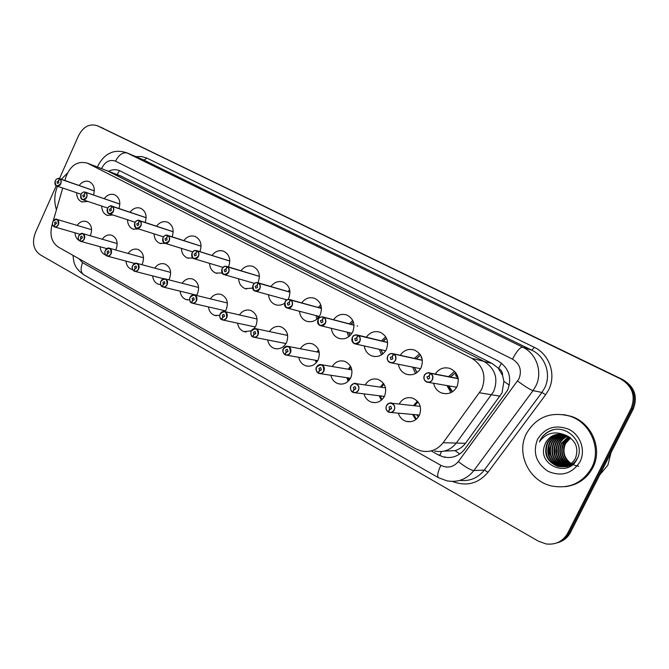 <?xml version="1.0" encoding="UTF-8"?>
<svg xmlns="http://www.w3.org/2000/svg" width="669" height="669" viewBox="0 0 669 669"><rect width="100%" height="100%" fill="white"/><g stroke="black" fill="none" stroke-linecap="round" stroke-linejoin="round"><path stroke-width="1" d="M446.951 385.52L450.881 392.628L446.951 385.52M412.614 367.114L415.549 373.503L412.614 367.114M379.39 349.352L381.489 354.921L379.39 349.352M347.219 332.192L348.608 336.833L347.219 332.192M316.052 315.601L316.855 319.188L316.052 315.601M285.822 299.536L285.931 300.64L285.822 299.536M412.648 414.454L415.725 419.664L412.648 414.454M379.189 395.747L381.347 400.221L379.189 395.747M346.81 377.701L348.189 381.271L346.81 377.701M315.45 360.257L316.194 362.765L315.45 360.257M285.069 343.373L285.32 344.594L285.069 343.373M444.091 451.132L455.096 450.647C459.344 449.275 462.806 446.825 465.473 443.313L502.026 392.937L503.899 381.338L502.57 375.401C502.628 372.265 501.315 369.94 498.639 368.418L501.507 363.125M465.473 443.313L456.275 443.07C450.53 450.187 443.296 452.821 434.582 450.973C443.296 452.821 450.53 450.187 456.275 443.07L493.68 391.465C498.489 378.637 495.269 368.619 484.022 361.411L107.191 170.754M419.639 353.759L414.42 358.425L419.639 353.759M352.747 320.451L349.327 323.871L352.747 320.451M289.644 289.719L288.088 291.55L289.644 289.719M417.389 401.149L413.442 405.64L417.389 401.149M350.548 366.269L348.139 369.229L350.548 366.269M287.436 334.216L286.725 335.236L287.436 334.216M318.553 349.87L316.972 351.953L318.553 349.87M383.479 383.37L380.285 387.108L383.479 383.37M259.371 275.419L258.819 276.138L259.371 275.419M320.752 304.755L318.243 307.447L320.752 304.755M385.695 336.791L381.372 340.856L385.695 336.791M454.619 371.379L448.514 376.639L454.619 371.379M498.639 368.418L492.091 363.476L120.88 176.006M498.296 368.251L502.57 375.401M77.111 225.394C79.82 221.79 82.973 220.519 86.577 221.581C91.369 224.215 92.69 228.748 90.516 235.17L90.231 235.756M79.109 240.43C76.567 238.883 75.187 236.341 74.97 232.787M102.24 239.226C105 235.53 108.244 234.234 111.966 235.329C116.933 238.03 118.304 242.646 116.097 249.177L115.687 249.997M105.459 254.914L105.459 254.914C102.24 253.584 100.467 250.858 100.124 246.744M128.097 253.459C130.907 249.679 134.243 248.35 138.098 249.47C143.241 252.238 144.68 256.946 142.422 263.594L141.861 264.673M131.559 269.364L132.671 269.649L131.559 269.364C128.256 268.018 126.408 265.267 126.015 261.111M154.715 268.127C157.575 264.255 161.003 262.892 165 264.029C170.327 266.864 171.833 271.664 169.533 278.438L168.789 279.826M160.677 284.643L158.436 284.241C155.049 282.887 153.126 280.11 152.666 275.912M182.119 283.246C185.02 279.266 188.558 277.861 192.714 279.032C198.225 281.933 199.814 286.834 197.472 293.733L196.494 295.464M189.653 299.913L186.124 299.57C182.654 298.198 180.647 295.405 180.12 291.174M210.342 298.842C213.302 294.745 216.94 293.29 221.263 294.485C226.983 297.462 228.647 302.463 226.256 309.496L224.985 311.629M219.741 315.408L214.665 315.367C211.103 313.987 209.021 311.177 208.419 306.92M239.427 314.94C242.429 310.7 246.184 309.195 250.691 310.416C256.628 313.468 258.385 318.578 255.943 325.744L254.036 328.646M251.368 330.821L244.101 331.657C240.455 330.277 238.289 327.45 237.595 323.169M269.415 331.565C272.459 327.166 276.33 325.602 281.039 326.848C287.218 329.976 289.058 335.194 286.566 342.511C283.681 347.679 279.642 349.661 274.466 348.457C270.744 347.086 268.478 344.251 267.692 339.952M300.331 348.75C303.417 344.175 307.422 342.528 312.348 343.807C318.779 347.01 320.719 352.346 318.176 359.822C315.25 365.023 311.127 367.013 305.817 365.809C302.012 364.438 299.662 361.603 298.759 357.313M332.234 366.528C335.345 361.745 339.492 360.006 344.669 361.31C351.367 364.588 353.416 370.049 350.824 377.692C347.847 382.927 343.64 384.934 338.205 383.722C334.324 382.359 331.874 379.549 330.854 375.267M365.165 384.943C368.284 379.917 372.583 378.06 378.044 379.39C385.035 382.752 387.2 388.338 384.55 396.157C381.531 401.417 377.241 403.44 371.663 402.228C367.733 400.898 365.182 398.105 364.028 393.874M399.167 404.059C402.278 398.716 406.735 396.725 412.53 398.072C419.831 401.517 422.122 407.237 419.413 415.24C416.361 420.533 411.987 422.574 406.275 421.361C402.295 420.065 399.652 417.331 398.339 413.158M87.957 201.469L81.827 201.896C78.44 200.34 76.718 197.296 76.684 192.772M113.078 215.033L107.09 215.309C103.603 213.729 101.822 210.651 101.738 206.06M138.876 229.007L133.089 229.116C129.51 227.51 127.654 224.391 127.528 219.75M165.343 243.399L159.858 243.332C156.178 241.701 154.246 238.54 154.079 233.849M192.94 258.1L187.429 257.975C183.649 256.319 181.642 253.125 181.416 248.375M211.998 255.433C215.293 251.218 219.198 249.821 223.697 251.235C229.442 254.412 231.056 259.597 228.564 266.78L228.489 266.948M222.133 272.994L215.844 273.069C211.964 271.388 209.874 268.152 209.581 263.36M240.999 270.736C244.361 266.413 248.383 264.983 253.058 266.438C259.003 269.699 260.709 274.984 258.159 282.31L258.15 282.862L289.961 292.119L257.925 282.761C255.943 282.167 254.312 282.945 253.024 285.094C252.255 288.54 252.915 290.522 255.014 291.04C252.748 289.836 252.088 287.854 253.033 285.103M252.648 288.113L245.147 288.623C241.158 286.926 238.975 283.656 238.616 278.814M270.895 286.541C274.323 282.092 278.471 280.62 283.338 282.117C289.51 285.462 291.291 290.864 288.69 298.315L288.08 299.461M284.609 303.249C281.632 305.256 278.547 305.733 275.369 304.671C271.271 302.957 269.005 299.653 268.562 294.778M301.727 302.865C305.223 298.274 309.504 296.752 314.572 298.29C320.978 301.727 322.851 307.238 320.2 314.84C316.914 320.61 312.364 322.742 306.561 321.237C302.363 319.506 299.996 316.178 299.461 311.269M333.53 319.74C337.084 314.99 341.516 313.401 346.81 314.99C353.475 318.511 355.44 324.156 352.73 331.908C349.394 337.728 344.736 339.869 338.765 338.33C334.467 336.599 332 333.262 331.364 328.32M366.361 337.201C369.974 332.259 374.556 330.603 380.109 332.234C387.033 335.855 389.107 341.616 386.339 349.527C382.944 355.398 378.177 357.555 372.048 356C367.649 354.261 365.073 350.916 364.321 345.973M400.254 355.289C403.909 350.121 408.667 348.373 414.512 350.046C421.721 353.767 423.912 359.671 421.077 367.749C417.632 373.67 412.756 375.836 406.451 374.255C401.969 372.533 399.284 369.196 398.389 364.262M435.26 374.063C438.956 368.602 443.89 366.746 450.07 368.468C457.588 372.29 459.904 378.336 457.002 386.59C453.498 392.552 448.514 394.735 442.042 393.146C437.493 391.44 434.691 388.137 433.629 383.245M52.416 223.722L51.814 225.804C49.606 235.455 51.822 242.571 58.454 247.154L415.733 448.832L420.818 450.889C429.774 452.804 437.217 450.078 443.137 442.719L456.275 443.07L493.68 391.465C498.489 378.637 495.269 368.619 484.022 361.411L108.646 171.373L87.296 163.119C77.604 160.685 70.488 165.293 65.938 176.925L64.901 180.505M443.137 442.719L481.688 389.341C486.656 376.07 483.353 365.717 471.787 358.283L87.296 163.119M62.727 188.031L53.227 220.904M183.85 240.589C187.086 236.475 190.866 235.112 195.206 236.483C200.725 239.552 202.289 244.603 199.897 251.636M156.529 226.197C159.69 222.175 163.37 220.829 167.559 222.167C172.819 225.093 174.341 229.969 172.134 236.809M129.987 212.232C133.089 208.285 136.66 206.972 140.716 208.268C145.733 211.061 147.222 215.786 145.165 222.443M104.197 198.668C107.232 194.804 110.72 193.5 114.633 194.771C119.442 197.439 120.88 202.013 118.965 208.502M79.126 185.489C82.111 181.692 85.498 180.413 89.286 181.65C93.894 184.209 95.299 188.65 93.493 194.98M100.099 126.951L621.76 379.281C633.476 386.423 636.947 396.257 632.163 408.784L569.11 532.783C566.342 537.993 562.136 541.413 556.499 543.044C562.136 541.413 566.342 537.993 569.11 532.783L632.163 408.784C636.947 396.257 633.476 386.423 621.76 379.281L100.291 127.035L622.906 379.666C634.563 386.766 638.017 396.55 633.259 409.018L570.515 532.373C567.764 537.558 563.582 540.962 557.963 542.584M431.288 450.956L438.438 454.97L443.472 456.977C451.993 458.733 459.051 456.149 464.646 449.234L507.528 390.362C512.253 377.768 509.059 367.942 497.945 360.867L119.483 170.612C115.929 169.19 112.275 169.408 108.52 171.264M59.466 178.598L78.674 135.422C83.416 126.575 89.629 123.347 97.306 125.722L620.606 378.897C632.381 386.072 635.868 395.956 631.059 408.55L567.688 533.193C562.913 541.438 555.722 545.026 546.113 543.947L538.47 541.221L40.065 254.688C33.475 249.746 31.878 242.513 35.265 232.988L56.271 185.765M430.284 373.185L430.167 373.319C427.717 372.449 425.802 373.168 424.414 375.476C421.637 380.669 429.833 385.026 432.249 379.607C433.219 377.065 432.642 375.033 430.51 373.494L430.635 373.369C432.843 374.949 433.445 377.057 432.442 379.691C431.145 381.899 429.314 382.701 426.931 382.099C424.129 380.72 423.268 378.495 424.322 375.426C425.626 373.185 427.483 372.39 429.883 373.018L458.232 378.604M430.51 373.494L429.08 376.145L429.674 378.253L427.834 379.055L426.973 376.823L428.963 376.087L430.167 373.319M428.294 382.334L456.668 387.234M430.635 373.369L458.248 378.713M457.504 378.378L458.206 378.478L457.504 378.378M458.106 377.943L455.999 375.97L455.731 372.683L450.254 376.973M457.262 375.276L456.818 376.145L457.947 377.241M455.999 375.97L456.81 376.137L455.564 373.118M388.162 411.87C386.055 410.273 385.486 408.182 386.465 405.615C387.669 403.507 389.391 402.713 391.641 403.223C394.493 404.561 395.387 406.794 394.334 409.938C393.138 412.029 391.424 412.823 389.191 412.33L388.53 411.92C390.897 412.823 392.77 412.137 394.141 409.863C396.868 404.72 388.881 400.346 386.54 405.673C385.587 408.165 386.138 410.189 388.196 411.736L389.601 409.135L390.821 409.252M389.601 409.135L389.024 407.045L390.746 406.242L391.649 408.483L389.709 409.194L388.53 411.92M389.709 409.194L390.696 409.294M388.171 411.878L388.179 411.878C387 411.042 386.272 409.763 385.971 408.031L386.456 405.615C388.89 403.089 390.621 402.286 391.641 403.223L420.266 406.392M414.839 414.646L413.793 414.989L413.609 414.537M416.754 414.822L418.351 417.013M413.71 414.788L416.411 419.12M393.456 353.859L393.339 353.985C390.972 353.157 389.115 353.876 387.761 356.151C385.051 361.26 392.971 365.466 395.329 360.139C396.274 357.639 395.722 355.649 393.665 354.16L393.798 354.035C395.923 355.574 396.491 357.631 395.513 360.223C394.242 362.414 392.452 363.208 390.136 362.615C387.46 361.268 386.64 359.094 387.686 356.092C388.965 353.884 390.763 353.09 393.096 353.709L422.34 360.24M393.665 354.16L392.268 356.769L392.845 358.827L391.047 359.621L390.228 357.455L392.159 356.711L393.339 353.985M393.798 354.035L422.348 360.34M422.039 358.626L421.102 356.059M352.295 337.427C353.55 335.244 355.306 334.458 357.572 335.06L387.619 342.428M357.89 335.194L357.773 335.32C355.482 334.525 353.684 335.244 352.362 337.485C352.32 343.908 354.762 345.196 359.671 341.341C360.599 338.882 360.073 336.933 358.091 335.487L356.728 338.054L357.271 340.069L355.523 340.864L354.746 338.74L356.619 337.996L357.773 335.32M358.091 335.487L387.627 342.511M383.019 341.257L385.018 339.15M323.52 317.156L323.403 317.282C321.187 316.521 319.439 317.24 318.151 319.447C318.093 325.753 320.451 326.99 325.218 323.169C326.129 320.752 325.627 318.845 323.712 317.441L323.838 317.323C325.82 318.779 326.347 320.752 325.402 323.252C324.181 325.402 322.475 326.188 320.292 325.619C317.834 324.348 317.098 322.274 318.093 319.406C319.33 317.231 321.045 316.454 323.236 317.039L354.018 325.142M323.712 317.441L322.383 319.974L322.901 321.948L321.195 322.734L320.459 320.66L322.274 319.916L323.403 317.282M323.838 317.323L354.018 325.226M357.095 325.912L357.672 326.062M290.296 299.729L321.48 308.384L290.17 299.846C288.03 299.11 286.332 299.829 285.078 302.003C285.002 308.192 287.277 309.396 291.918 305.608C292.805 303.233 292.32 301.359 290.471 299.996L289.175 302.497L289.669 304.428L288.005 305.206L287.31 303.182L289.075 302.438L290.17 299.846M290.471 299.996L321.488 308.459M352.538 392.126C350.506 390.579 349.962 388.538 350.916 386.013C352.103 383.914 353.792 383.128 355.983 383.638C358.709 384.934 359.554 387.125 358.517 390.186C357.338 392.26 355.665 393.054 353.491 392.561L352.889 392.176C355.18 393.038 356.995 392.352 358.333 390.111C360.992 385.043 353.274 380.82 350.991 386.063C350.063 388.513 350.589 390.495 352.571 392.001L353.934 389.433L355.022 389.575M353.934 389.433L353.391 387.384L355.072 386.598L355.925 388.781L354.043 389.492L352.889 392.176M354.043 389.492L354.896 389.609M382.099 396.115L380.418 396.675L380.276 395.889M383.178 396.249L383.83 397.428M380.352 396.483L382.007 399.636M318.143 372.926L318.126 373.068C316.161 371.554 315.643 369.556 316.579 367.072C317.75 364.99 319.397 364.204 321.53 364.705C324.139 365.976 324.933 368.117 323.921 371.111C322.759 373.168 321.12 373.954 319.004 373.461L318.452 373.101C320.677 373.929 322.433 373.243 323.737 371.027C323.788 364.655 321.421 363.351 316.638 367.114C315.735 369.531 316.236 371.471 318.143 372.926L319.481 370.4L320.443 370.551M319.481 370.4L318.962 368.393L320.61 367.616L321.404 369.748L319.59 370.459L318.452 373.101M319.59 370.459L320.326 370.576M351.844 369.857L321.53 364.705C319.305 364.262 317.65 365.048 316.571 367.072C315.375 368.435 315.893 370.434 318.126 373.068L318.452 373.118M350.18 378.211L348.097 378.93L348.29 377.926M348.031 378.754L348.842 380.619M284.869 354.486L284.86 354.629C282.962 353.157 282.469 351.208 283.38 348.766C284.534 346.693 286.14 345.915 288.222 346.417C290.722 347.654 291.475 349.736 290.48 352.663C289.334 354.704 287.737 355.49 285.671 355.005L285.17 354.654C287.319 355.456 289.025 354.762 290.296 352.588C290.371 346.325 288.08 345.062 283.439 348.8C282.544 351.175 283.02 353.073 284.869 354.486L286.173 352.003L287.043 352.162M286.173 352.003L285.68 350.038L287.285 349.26L288.046 351.342L286.273 352.061L285.17 354.654M286.273 352.061L286.926 352.178M319.247 352.387L288.222 346.417C286.499 345.756 284.877 346.542 283.372 348.758C282.201 350.13 282.694 352.086 284.86 354.629L285.161 354.687M317.123 361.611L316.546 361.101L317.181 360.558M526.486 433.453C536.304 416.979 550.788 411.218 569.929 416.16C590.543 422.591 601.857 448.991 591.597 467.907C582.515 483.135 569.185 489.156 551.607 485.987C528.853 481.086 515.849 453.197 526.486 433.453M563.591 414.588L571.175 416.327C591.697 422.733 602.978 449.016 592.759 467.84C586.755 478.803 577.556 485.084 565.163 486.681M611.048 452.679L607.878 465.156L599.708 474.982M578.76 466.209C572.263 465.348 567.638 461.903 564.879 455.882M563.582 448.238L564.929 442.552L566.543 439.633M562.102 434.265C555.73 434.549 550.972 437.401 547.827 442.828C543.889 453.733 547.292 461.526 558.046 466.218L562.746 466.778M561.851 434.231C555.362 434.424 550.512 437.283 547.301 442.811C543.353 453.733 546.765 461.543 557.536 466.243C565.397 467.882 571.385 465.214 575.482 458.232C579.036 447.553 575.465 439.767 564.761 434.867L564.368 434.75C556.098 432.977 549.851 435.644 545.636 442.753L544.415 446.064C537.675 465.356 568.173 477.658 576.82 459.561C586.236 443.965 567.036 423.544 550.62 430.61C545.912 432.609 542.4 435.87 540.075 440.386L539.365 441.966L540.376 440.511C546.824 432.994 554.827 431.079 564.368 434.75M563.089 434.432C557.16 435.042 552.77 437.869 549.918 442.903C546.004 453.733 549.391 461.468 560.078 466.126L563.75 466.686M564 466.694C568.115 466.745 571.761 465.29 574.93 462.329M562.838 434.39C556.8 434.917 552.318 437.752 549.4 442.886C545.478 453.733 548.864 461.485 559.577 466.151L563.499 466.711M563.75 466.719C569.896 466.485 574.454 463.642 577.406 458.198M564.059 434.666C558.59 435.552 554.559 438.32 551.975 442.978C548.087 453.724 551.457 461.409 562.085 466.034L564.728 466.527M564.979 466.544L565.74 466.586M565.991 466.594L566.727 466.594M563.816 434.599C558.23 435.427 554.116 438.212 551.457 442.962C547.568 453.724 550.947 461.426 561.584 466.059L564.485 466.569M564.736 466.586L565.489 466.619M565.74 466.619L571.401 465.54L570.674 465.29M565.021 434.95C560.012 436.071 556.34 438.764 553.999 443.054C550.144 453.724 553.497 461.359 564.059 465.942L565.698 466.301M565.949 466.343L566.702 466.435M566.952 466.452L567.697 466.494M564.778 434.875C559.66 435.937 555.897 438.655 553.497 443.029C549.634 453.724 552.987 461.367 563.566 465.967L565.456 466.36M565.706 466.402L566.467 466.477M566.718 466.494L567.463 466.527M565.974 435.293C561.442 436.589 558.113 439.199 556.006 443.121C552.176 453.724 555.504 461.301 566.007 465.858L566.643 466.017M565.74 435.201C561.082 436.464 557.67 439.09 555.504 443.104C551.666 453.724 555.011 461.317 565.522 465.883L566.409 466.092M566.66 466.151L567.421 466.276M566.919 435.703C562.855 437.133 559.878 439.625 557.979 443.196C554.191 453.532 557.394 461.025 567.58 465.674M567.839 465.741L568.591 465.942M566.685 435.594C562.504 436.991 559.435 439.525 557.486 443.171C553.681 453.666 556.968 461.192 567.345 465.766M567.856 436.163C564.26 437.685 561.617 440.051 559.92 443.263C556.223 453.022 559.083 460.356 568.499 465.256M568.759 465.348L569.52 465.599M567.621 436.046C563.908 437.543 561.182 439.943 559.435 443.246C555.722 453.147 558.665 460.523 568.274 465.365M568.525 465.457L569.286 465.691M568.775 436.69L561.843 443.33C558.255 452.52 560.773 459.67 569.403 464.779M569.662 464.888L570.423 465.198M568.541 436.556L561.366 443.313C557.745 452.645 560.354 459.837 569.177 464.905M569.436 465.014L570.197 465.298M570.448 465.39L571.201 465.616M569.679 437.292L563.741 443.396C560.271 452.027 562.453 458.967 570.289 464.219M570.548 464.353L571.318 464.721M571.569 464.838L572.087 465.047M569.453 437.133L563.265 443.38C559.761 452.144 562.035 459.143 570.072 464.37M570.331 464.495L571.092 464.846M571.351 464.955L571.911 465.172M570.582 437.969L565.606 443.463C562.269 451.533 564.126 458.24 571.167 463.584M571.426 463.742L572.196 464.186M570.356 437.794L565.146 443.447C561.776 451.659 563.708 458.424 570.95 463.751M571.209 463.91L571.978 464.328M561.099 434.156C554.275 434.064 549.14 436.932 545.712 442.753L544.415 446.064M579.998 461.769C572.137 473.736 561.483 476.922 548.045 471.327C536.07 463.157 532.574 452.478 537.542 439.307C545.11 427.458 555.638 424.179 569.135 429.448C580.625 435.268 585.818 450.496 579.998 461.769M560.12 449.635L560.17 451.935M561.818 458.416L564.912 463.366M565.589 464.119L566.978 465.482M558.314 448.272L558.423 453.256M556.499 447.394L556.641 454.092M558.239 458.976L561.299 463.676M554.66 446.683L554.835 454.761M549.006 444.985L549.232 456.333M552.736 429.983C546.314 432.149 541.857 436.146 539.365 441.966M560.848 456.492L564.302 462.906M565.046 463.793L566.576 465.331M557.269 457.253L560.681 463.241M546.038 449.083L546.105 452.269M61.397 179.275L67.46 173.012M56.455 209.74C53.946 202.172 54.298 194.345 57.501 186.258M258.15 282.862L258.033 282.97C255.959 282.268 254.312 282.987 253.083 285.136C252.982 291.207 255.182 292.37 259.697 288.623C260.567 286.282 260.107 284.442 258.318 283.129L257.047 285.579L257.523 287.478L255.901 288.255L255.24 286.273L256.955 285.529L258.033 282.97M258.318 283.129L289.97 292.186M227.042 266.53L259.421 276.347L226.916 266.647C224.909 265.969 223.304 266.688 222.108 268.804C221.991 274.775 224.123 275.896 228.514 272.183C229.367 269.875 228.932 268.077 227.201 266.789L225.955 269.214L226.415 271.07L224.826 271.848L224.207 269.908L225.863 269.164L226.916 266.647M227.201 266.789L259.421 276.406M196.912 250.724L196.786 250.833C194.846 250.181 193.282 250.9 192.12 252.991C191.978 258.853 194.043 259.94 198.317 256.26C199.153 253.986 198.735 252.221 197.062 250.975L197.196 250.875C198.927 252.163 199.362 253.986 198.501 256.336C197.355 258.401 195.816 259.171 193.868 258.652C191.769 257.506 191.167 255.608 192.078 252.966C193.224 250.875 194.779 250.114 196.736 250.649L229.81 261.035M197.062 250.975L195.85 253.367L196.285 255.182L194.738 255.951L194.144 254.061L195.758 253.317L196.786 250.833M197.196 250.875L229.81 261.086M287.662 335.437L255.993 328.713C253.835 328.253 252.255 329.031 251.251 331.046C252.397 328.997 253.977 328.228 255.993 328.713C258.393 329.926 259.104 331.958 258.134 334.826C257.013 336.85 255.441 337.628 253.434 337.151L252.974 336.816C255.056 337.586 256.712 336.892 257.95 334.751C258.042 328.604 255.834 327.384 251.318 331.088C250.44 333.421 250.9 335.286 252.69 336.658L253.961 334.207L254.747 334.366M253.961 334.207L253.484 332.284L255.056 331.506L255.775 333.547L254.061 334.257L252.974 336.816M254.061 334.257L254.63 334.375M251.251 331.046C250.382 331.648 251.118 337.042 252.681 336.8L252.69 336.8C250.842 335.37 250.373 333.455 251.26 331.055M257.055 318.979L224.809 311.587C222.936 311.077 221.389 311.846 220.168 313.903C221.305 311.871 222.844 311.11 224.809 311.587C227.109 312.766 227.786 314.756 226.833 317.558C225.729 319.573 224.199 320.342 222.242 319.874L221.824 319.556C223.831 320.292 225.445 319.598 226.657 317.482C226.766 311.453 224.625 310.265 220.226 313.937C219.373 316.245 219.808 318.068 221.539 319.397L222.785 316.981L223.496 317.139M222.785 316.981L222.334 315.099L223.864 314.33L224.541 316.32L222.877 317.039L221.824 319.556M222.877 317.039L223.387 317.148M227.385 302.998L194.604 295.004C192.973 294.368 191.459 295.138 190.071 297.304C191.192 295.297 192.689 294.527 194.604 295.004C196.82 296.15 197.464 298.098 196.535 300.849C195.44 302.84 193.943 303.601 192.045 303.141L191.652 302.84C193.6 303.55 195.172 302.856 196.352 300.766C196.485 294.845 194.411 293.699 190.13 297.337C189.294 299.603 189.712 301.393 191.384 302.689L192.597 300.306L193.249 300.456M192.597 300.306L192.162 298.458L193.667 297.697L194.311 299.645L192.689 300.356L191.652 302.84M192.689 300.356L193.14 300.465M191.376 302.831L191.393 302.831C189.478 302.631 189.511 297.981 190.071 297.304M167.727 235.404L201.085 246.167L167.601 235.513C165.711 234.886 164.198 235.605 163.052 237.662C162.902 243.424 164.9 244.478 169.065 240.832C169.884 238.59 169.483 236.868 167.86 235.647L166.673 238.005L167.091 239.795L165.578 240.556L165.017 238.699L166.589 237.955L167.601 235.513M167.86 235.647L201.085 246.217M139.428 220.561L173.212 231.725L139.303 220.661C137.471 220.059 135.991 220.77 134.879 222.81C134.703 228.472 136.652 229.492 140.707 225.879C141.51 223.672 141.126 221.974 139.553 220.795L138.399 223.12L138.792 224.868L137.321 225.629L136.785 223.814L138.307 223.07L139.303 220.661M139.553 220.795L173.212 231.775M111.982 206.161L111.857 206.261C110.076 205.676 108.646 206.395 107.55 208.402C108.612 206.361 110.05 205.609 111.857 206.102L146.151 217.701M110.887 208.636L111.347 210.4L109.908 211.161L109.398 209.372L110.887 208.636L111.857 206.261M112.241 206.295C113.814 207.482 114.198 209.205 113.379 211.454C112.3 213.461 110.87 214.214 109.072 213.729C107.191 212.675 106.672 210.894 107.525 208.385C107.366 213.971 109.248 214.958 113.203 211.379C113.998 209.205 113.63 207.541 112.108 206.387L146.151 217.751M112.108 206.387L110.97 208.678M85.356 192.187L85.231 192.279C83.5 191.727 82.103 192.438 81.033 194.42C80.84 199.897 82.663 200.859 86.518 197.313C87.296 195.164 86.945 193.533 85.465 192.413L85.607 192.321C87.137 193.475 87.497 195.172 86.694 197.388C85.64 199.37 84.235 200.123 82.496 199.646C80.673 198.618 80.18 196.87 81.016 194.403C82.078 192.404 83.491 191.652 85.239 192.137L119.868 204.078M85.465 192.413L84.361 194.671L84.72 196.36L83.316 197.112L82.831 195.365L84.277 194.629L85.231 192.279M85.607 192.321L119.868 204.12M59.508 178.623L94.337 190.824L59.382 178.715C57.701 178.18 56.338 178.891 55.293 180.847C56.33 178.857 57.701 178.105 59.407 178.581C57.885 178.013 56.497 178.757 55.251 180.822C54.657 183.983 55.134 185.706 56.689 185.974C54.925 184.97 54.457 183.256 55.276 180.839C55.084 186.233 56.857 187.169 60.62 183.649C61.381 181.542 61.046 179.936 59.616 178.84L58.529 181.073L58.872 182.729L57.501 183.482L57.032 181.759L58.446 181.031L59.382 178.715M59.616 178.84L94.337 190.866M162.166 286.499L162.166 286.641C160.501 285.32 160.092 283.522 160.928 281.231C162.015 279.232 163.487 278.471 165.343 278.94C167.476 280.052 168.086 281.958 167.175 284.651C166.104 286.633 164.641 287.394 162.784 286.934L162.425 286.65C164.323 287.327 165.845 286.641 166.999 284.576C167.141 278.756 165.134 277.643 160.97 281.256C160.142 283.489 160.543 285.237 162.166 286.499L163.353 284.149L163.947 284.3M163.353 284.149L162.935 282.343L164.407 281.582L165.017 283.489L163.445 284.2L162.425 286.65M198.593 287.486L165.343 278.94C163.905 278.254 162.433 279.015 160.92 281.214C160.351 281.833 160.384 286.608 162.166 286.641L162.408 286.7M133.842 270.811L133.85 270.945C132.236 269.666 131.852 267.901 132.671 265.643C133.733 263.661 135.171 262.909 136.986 263.36C139.035 264.456 139.62 266.321 138.726 268.963C137.672 270.92 136.242 271.673 134.436 271.229L134.101 270.953C135.932 271.606 137.421 270.92 138.55 268.888C138.709 263.16 136.76 262.089 132.696 265.66C131.893 267.868 132.278 269.582 133.842 270.811L135.004 268.495L135.556 268.637M135.004 268.495L134.611 266.714L136.041 265.961L136.627 267.826L135.096 268.545L134.101 270.953M170.662 272.417L136.986 263.36C135.723 262.624 134.277 263.385 132.654 265.626C131.601 267.174 132.002 268.946 133.85 270.945L134.084 271.012M105.267 250.507C106.312 248.567 107.717 247.814 109.482 248.258C111.455 249.32 112.007 251.151 111.138 253.743C110.101 255.683 108.696 256.436 106.94 256.001L106.63 255.734C108.411 256.369 109.858 255.675 110.962 253.668C111.138 248.04 109.248 247.003 105.284 250.541C104.498 252.715 104.866 254.396 106.379 255.6L107.517 253.308L108.027 253.442M107.517 253.308L107.14 251.561L108.545 250.816L109.097 252.639L107.609 253.359L106.63 255.734M80.012 241.116L79.979 240.965C81.71 241.576 83.115 240.89 84.194 238.908C84.386 233.372 82.555 232.36 78.691 235.873C79.703 233.916 81.074 233.172 82.797 233.606C84.704 234.643 85.231 236.433 84.369 238.984C83.349 240.907 81.986 241.651 80.272 241.225L80.012 241.116M79.745 240.84L79.745 240.974C78.24 239.753 77.88 238.055 78.674 235.864C77.913 238.013 78.265 239.669 79.745 240.84L80.857 238.574L80.489 236.868L81.861 236.115L82.387 237.913L80.941 238.624L79.979 240.965M117.209 243.549L82.797 233.606C81.802 232.795 80.422 233.54 78.649 235.848C77.947 238.373 78.306 240.087 79.745 240.974L79.971 241.032M80.857 238.574L81.325 238.708M53.88 226.507L53.888 226.64C52.425 225.453 52.09 223.789 52.859 221.623C53.871 219.7 55.218 218.955 56.89 219.382C58.738 220.394 59.24 222.158 58.395 224.659C57.392 226.557 56.054 227.301 54.39 226.883L54.114 226.64C55.795 227.226 57.166 226.54 58.22 224.583C58.429 219.139 56.648 218.153 52.876 221.631C52.115 223.747 52.45 225.369 53.88 226.507L54.975 224.282L55.41 224.408M54.975 224.282L54.624 222.601L55.962 221.857L56.464 223.613L55.05 224.324L54.114 226.64M91.62 229.71L56.89 219.382C56.02 218.546 54.674 219.281 52.843 221.606C52.149 224.115 52.5 225.796 53.888 226.64L54.097 226.707M500.086 396.199L479.598 392.787M492.091 363.476L471.787 358.283M122.327 176.616L88.099 163.487M117.175 174.584L119.475 170.612M439.784 455.656L441.481 451.542M455.096 450.647L459.804 453.967M503.899 381.338L509.343 385.177M103.511 128.456L97.565 125.847M622.906 379.666L620.606 378.897M633.259 409.018L631.059 408.55M570.515 532.373L567.688 533.193M78.942 258.719L82.605 262.708L440.871 465.331C447.62 468.517 453.44 467.271 458.332 461.585L518.943 378.855C522.113 370.434 519.955 363.861 512.471 359.136L115.511 161.187C109.95 159.23 105.434 161.438 101.956 167.794L101.621 168.613M97.482 167.024L98.067 165.611C103.018 156.103 108.905 153.636 109.841 153.251C110.653 152.841 116.531 149.404 126.658 152.766L522.715 347.186C536.655 353.617 542.994 372.382 535.693 386.289L533.026 390.637L541.932 392.435L544.524 388.212C551.632 374.707 545.444 356.477 531.847 350.205L142.99 159.615M135.857 156.621L141.535 156.496L146.871 158.11L534.28 347.328L531.847 350.205L522.715 347.186C520.081 347.228 516.669 351.208 512.471 359.136M534.28 347.328C549.558 354.344 556.549 374.832 548.555 390.002L545.636 394.752L488.044 472.239C478.276 483.687 466.435 486.756 452.52 481.437M517.605 381.046C524.973 386.456 530.107 389.659 533.026 390.637L473.869 470.558L484.314 470.073L541.932 392.435L545.636 394.752M458.332 461.585C465.432 467.129 470.608 470.123 473.869 470.558C466.736 479.372 457.705 482.784 446.767 480.794L438.446 477.683C436.941 476.144 437.752 472.03 440.871 465.331M459.871 480.392C469.805 481.463 477.959 478.026 484.314 470.073L488.044 472.239M115.511 161.187C118.931 154.69 122.853 151.98 127.261 153.05L144.061 160.092L146.871 158.11M82.605 262.708C80.33 268.453 80.69 272.467 83.684 274.742L438.446 477.683M440.043 454.962L438.438 454.97M456.593 387.359L455.388 386.966M456.952 378.269L458.181 378.328M452.528 391.708L448.807 385.837M450.371 376.998L455.572 372.926M455.714 375.309L457.22 375.234M414.521 405.757L418.058 401.935M417.046 372.574L414.404 367.465M416.21 358.818L420.65 355.222M421.403 357.99L421.896 358.107M421.144 357.355L421.696 357.48M358.216 335.37C360.273 336.858 360.817 338.874 359.855 341.416C358.609 343.59 356.861 344.384 354.612 343.799C352.053 342.486 351.275 340.37 352.287 337.444C353.592 336.574 351.601 335.127 357.572 335.06L387.61 342.369M382.869 353.943L381.129 349.736M383.103 341.274L386.515 338.28M349.912 335.771L348.9 332.602M350.999 324.314L353.391 322.015M285.027 301.962C286.24 299.821 287.904 299.043 290.045 299.62C287.712 299.068 286.031 299.854 285.011 301.97C284.099 305.248 284.793 307.272 287.11 308.041C284.751 306.803 284.057 304.78 285.019 301.97M290.605 299.888C292.52 301.293 293.014 303.224 292.094 305.691C290.89 307.824 289.234 308.601 287.11 308.041M318.118 317.976L317.675 316.019M319.866 307.899L321.229 306.444M381.33 387.259L384.039 384.198M349.159 369.397L350.999 367.172M316.588 360.992L316.445 360.432M317.959 352.137L318.904 350.891M316.688 360.9L317.491 360.608M253.041 285.094C254.22 282.979 255.851 282.201 257.925 282.761M258.451 283.012C260.3 284.384 260.776 286.273 259.881 288.699C258.694 290.814 257.072 291.592 255.014 291.04M222.075 268.771C223.237 266.672 224.826 265.894 226.841 266.446C223.145 266.68 225.47 265.141 222.058 268.771C221.138 271.472 221.765 273.412 223.948 274.583C222.041 274.19 221.406 272.25 222.058 268.771M227.335 266.688C229.124 268.01 229.576 269.875 228.698 272.258C227.535 274.349 225.955 275.118 223.948 274.583M220.168 313.903C219.591 314.606 219.532 319.213 221.531 319.539C219.758 318.151 219.315 316.278 220.185 313.912M191.367 302.823C189.662 301.476 189.235 299.637 190.088 297.312M163.027 237.629C164.148 235.58 165.661 234.811 167.559 235.337C166.247 234.526 164.725 235.296 163.002 237.629C162.249 240.623 162.826 242.479 164.725 243.207C162.701 242.094 162.132 240.238 163.019 237.646M167.994 235.547C169.675 236.809 170.093 238.59 169.24 240.907C168.12 242.956 166.614 243.725 164.725 243.207M134.854 222.777C135.958 220.745 137.429 219.984 139.277 220.494C138.115 219.649 136.635 220.41 134.829 222.777C133.976 225.344 134.519 227.159 136.476 228.246C134.645 227.552 134.101 225.729 134.829 222.777M139.696 220.695C141.318 221.924 141.711 223.672 140.883 225.955C139.788 227.978 138.316 228.739 136.476 228.246M59.75 178.748C61.23 179.886 61.581 181.542 60.795 183.732C59.758 185.689 58.387 186.442 56.689 185.974M143.542 257.774L109.482 248.258C108.386 247.471 106.973 248.224 105.242 250.515C104.523 253.066 104.899 254.805 106.388 255.734C104.832 254.488 104.456 252.748 105.259 250.524M121.549 176.265L107.86 171.005M158.436 284.241L159.715 284.559M186.124 299.57L187.579 299.913M214.665 315.367L216.338 315.735M244.101 331.657L246.033 332.05M274.466 348.457L276.715 348.875M305.817 365.809L308.442 366.236M338.205 383.722L341.299 384.148M371.663 402.228L375.359 402.629M406.275 421.361L410.716 421.687M81.827 201.896L82.488 202.113M107.09 215.309L107.826 215.552M133.089 229.116L133.917 229.383M159.858 243.332L160.794 243.625M187.429 257.975L188.499 258.301M215.844 273.069L217.074 273.42M245.147 288.623L246.56 289.016M275.369 304.671L277.008 305.106M306.561 321.237L308.484 321.705M338.765 338.33L341.048 338.849M372.048 356L374.765 356.56M406.451 374.255L409.737 374.849M442.042 393.146L446.056 393.748M97.306 125.722L100.291 127.035M126.658 152.766L142.965 159.607M72.996 255.366C73.649 261.169 74.242 264.155 74.777 264.322C75.714 267.55 78.691 271.02 83.684 274.742M445.295 456.96L443.472 456.977M458.215 378.52L429.883 373.018C428.645 371.671 423.828 374.615 424.322 375.418C423.569 378.871 424.43 381.096 426.931 382.099M427.834 379.055L428.277 379.131M452.361 391.817C450.103 389.642 448.874 387.644 448.682 385.821M450.262 376.973L455.731 372.683M389.191 412.33L388.513 412.071M389.927 409.286L390.47 409.336M390.838 412.48L419.496 415.064M417.974 401.826L414.42 405.749M422.331 360.173L393.096 353.709C390.688 353.274 388.881 354.068 387.677 356.1C386.983 359.688 387.803 361.862 390.136 362.615M391.248 362.832L420.567 368.703M416.921 372.666L414.303 367.448M416.118 358.801L420.575 355.097M354.612 343.799C352.07 342.528 351.292 340.404 352.287 337.435M355.532 344L385.67 350.757M382.768 354.026L381.037 349.72M354.01 325.101L323.236 317.039C320.091 316.889 318.369 317.675 318.084 319.406C316.989 322.425 317.725 324.49 320.292 325.619M321.061 325.803L351.936 333.338M349.837 335.846L348.825 332.577M350.932 324.298L353.357 321.923M287.754 308.208L319.297 316.445M318.059 318.043L317.608 316.002M319.807 307.882L321.212 306.369M353.491 392.561L352.881 392.318M385.503 387.853L355.983 383.638C355.105 382.676 353.416 383.471 350.916 386.013C349.511 387.251 351.25 391.984 352.546 392.134M354.244 389.575L354.687 389.634M354.854 392.736L384.424 396.399M383.981 384.098L381.246 387.242M319.004 373.461L318.452 373.243M320.15 373.637L350.523 378.261M350.966 367.089L349.093 369.388M347.755 377.843L347.872 378.294M285.671 355.005L285.17 354.804M286.641 355.172L317.742 360.658M318.879 350.807L317.9 352.128M316.378 360.415L316.546 361.101M569.929 416.16L571.175 416.327M557.536 466.243L558.046 466.218M559.577 466.151L560.078 466.126M561.584 466.059L562.085 466.034M563.566 465.967L564.059 465.942M565.522 465.883L566.007 465.858M255.566 291.191L286.984 299.854M224.424 274.716L254.396 283.363M229.81 261.01L196.736 250.649C193.45 250.867 195.448 249.253 192.062 252.957C191.51 256.587 192.112 258.485 193.868 258.652M194.278 258.769L223.02 267.383M253.434 337.151L252.982 336.967M254.262 337.31L286.006 343.565M222.953 320.025L255.282 326.965M192.655 303.283L225.512 310.859M165.084 243.324L192.739 251.879M136.785 228.346L163.462 236.834M146.151 217.693L111.857 206.102C110.828 205.199 109.373 205.952 107.508 208.368C106.839 211.454 107.358 213.244 109.072 213.729M109.348 213.821L135.121 222.225M119.868 204.062L85.239 192.137C83.592 191.593 82.17 192.346 80.991 194.395C80.355 197.514 80.857 199.262 82.496 199.646M82.739 199.73L107.667 208.042M56.907 186.049L81.058 194.253M163.32 287.068L196.653 295.213M134.904 271.346L163.905 278.797M107.349 256.11L134.778 263.461M80.631 241.325L106.848 248.609M54.707 226.975L79.895 234.2"/></g></svg>
